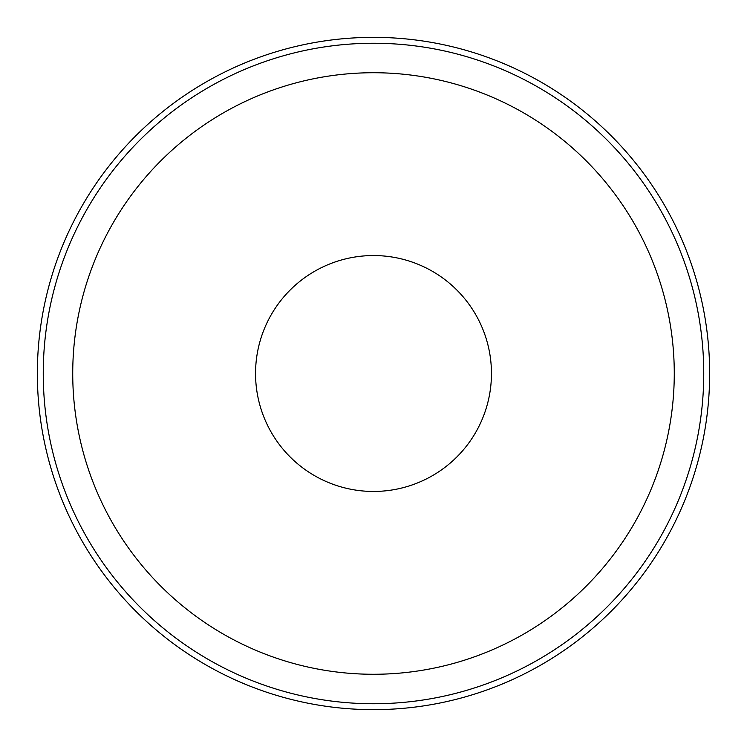 <?xml version="1.0" encoding="UTF-8"?>
<svg xmlns="http://www.w3.org/2000/svg" width="747" height="747" viewBox="0 0 747 747"><rect width="100%" height="100%" fill="white"/><g stroke="black" fill="none" stroke-linecap="round" stroke-linejoin="round"><path stroke-width="1.12" d="M709.65 373.5A336.15 336.15 0 0 1 373.5 709.65A336.15 336.15 0 0 1 37.35 373.5A336.15 336.15 0 0 1 373.5 37.35A336.15 336.15 0 0 1 709.65 373.5M72.73 373.5A300.77 300.77 0 0 1 373.5 72.73A300.77 300.77 0 0 1 674.27 373.5A300.77 300.77 0 0 1 373.5 674.27A300.77 300.77 0 0 1 72.73 373.5M491.451 373.5A117.951 117.951 0 0 1 373.5 491.451A117.951 117.951 0 0 1 255.549 373.5A117.951 117.951 0 0 1 373.5 255.549A117.951 117.951 0 0 1 491.451 373.5M703.749 373.5A330.249 330.249 0 0 1 373.5 703.749A330.249 330.249 0 0 1 43.251 373.5A330.249 330.249 0 0 1 373.5 43.251A330.249 330.249 0 0 1 703.749 373.5"/></g></svg>
